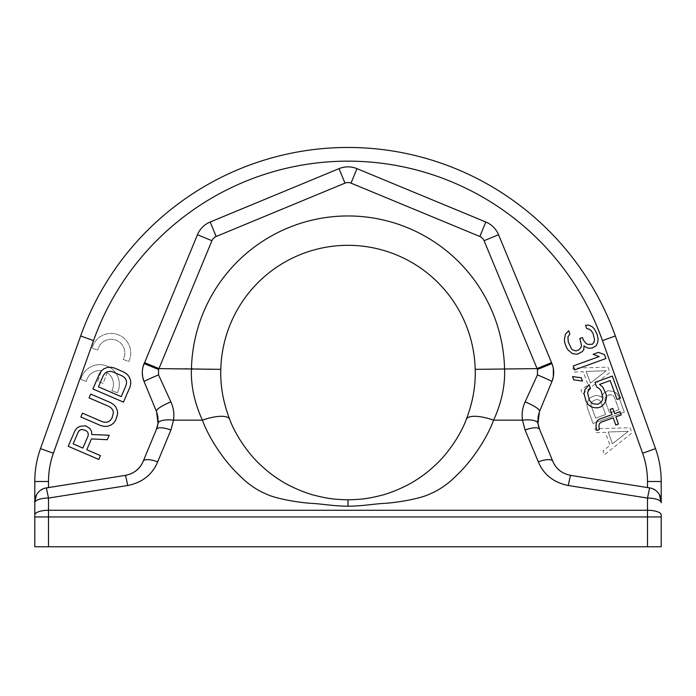 <?xml version="1.0" encoding="UTF-8"?>
<svg xmlns="http://www.w3.org/2000/svg" width="696" height="696" viewBox="0 0 696 696"><rect width="100%" height="100%" fill="white"/><g stroke="black" fill="none" stroke-linecap="round" stroke-linejoin="round"><path stroke-width="0.52" stroke-dasharray="3.48 2.61" d="M649.907 487.94A13.703 13.703 180 0 1 652.439 488.653L649.638 487.896L647.497 498.058L647.497 510.264A13.703 4.689 0 0 1 661.2 514.944L661.2 546.778L34.8 546.778L34.8 516.954L48.502 516.954L48.502 510.264L647.497 510.264L647.497 546.778M661.2 481.493L661.2 501.433C660.165 493.516 656.311 489.001 649.638 487.896L570.79 475.412L647.497 487.557L647.497 481.493L661.2 481.493A97.875 97.875 0 0 0 655.519 448.624L615.351 335.977L602.449 340.579A270.135 270.135 0 0 0 93.551 340.579L80.649 335.977L40.481 448.624A97.875 97.875 0 0 0 34.8 481.493A97.875 97.875 0 0 1 40.481 448.624L53.392 453.227L93.551 340.579M659.399 494.647L658.303 493.003A13.703 13.703 180 0 1 659.399 494.647M657.468 492.037L655.171 490.08A13.703 13.703 180 0 1 657.468 492.037M539.548 429.31A23.49 23.49 0 0 0 539.565 429.345L552.763 461.196A23.49 23.49 0 0 0 570.79 475.412C561.968 473.611 555.956 468.869 552.763 461.196L552.763 461.196A23.49 23.49 0 0 0 570.79 475.412L570.79 475.412A15.66 0.887 99 0 0 568.336 485.521C553.633 482.519 543.62 474.628 538.295 461.831A15.66 4.994 157.5 0 1 552.763 461.196L539.565 429.345L537.982 423.455L539.565 411.371A23.49 23.49 0 0 0 538.756 413.668M538.591 414.224A23.49 23.49 0 0 0 538.138 416.243M537.991 417.243A23.49 23.49 0 0 0 537.782 420.349M537.921 422.916A23.49 23.49 0 0 0 538.269 425.143M538.643 426.683A23.49 23.49 0 0 0 538.843 427.344M538.295 461.831L525.097 429.989L522.461 420.158C521.591 413.737 522.47 407.656 525.097 401.914L537.451 374.909A15.66 0.609 -157.5 0 1 551.919 381.556L550.936 383.922M546.778 393.962L543.898 400.913M553.163 377.58L553.329 376.745A23.49 23.49 0 0 1 553.25 377.145L553.703 372.447M537.451 374.909L537.051 368.61L551.519 362.616L551.919 363.573L498.545 234.726L551.919 363.573A23.49 23.49 0 0 1 551.919 381.556L548.187 390.552M345.007 183.118L339.013 168.649A23.49 23.49 0 0 1 356.987 168.649A23.49 23.49 0 0 0 339.013 168.649A23.49 23.49 0 0 1 356.987 168.649L485.834 222.015A23.49 23.49 0 0 1 498.545 234.726A23.49 23.49 0 0 0 485.834 222.015A23.49 23.49 0 0 1 498.545 234.726L484.077 240.72A7.83 7.83 0 0 0 479.84 236.483L350.993 183.118A7.83 7.83 0 0 0 345.007 183.118L216.16 236.483A7.83 7.83 0 0 0 211.923 240.72L158.949 368.61L144.481 362.616L144.081 363.573L197.455 234.726A23.49 23.49 0 0 1 210.166 222.015A23.49 23.49 0 0 0 197.455 234.726L144.081 363.573A23.49 23.49 0 0 0 144.081 381.556L157.244 413.668A23.49 23.49 0 0 0 156.435 411.371L156.591 411.771M142.837 377.58A23.49 23.49 0 0 1 142.671 376.745L142.75 377.145M142.758 367.932A23.49 23.49 0 0 1 142.941 367.088M158.549 369.48L158.549 374.909L170.903 401.914C173.53 407.656 174.409 413.737 173.539 420.158L170.903 429.989A15.66 4.994 22.5 0 0 156.435 429.345L156.435 429.345A23.49 23.49 0 0 0 156.452 429.31M157.157 427.344A23.49 23.49 0 0 0 157.357 426.683M157.731 425.143A23.49 23.49 0 0 0 158.079 422.916L156.435 429.345L142.271 463.24M158.218 420.349A23.49 23.49 0 0 0 158.009 417.243L158.218 420.349M157.861 416.243A23.49 23.49 0 0 0 157.409 414.224L157.861 416.243M170.903 429.989L157.705 461.831C152.381 474.628 142.367 482.519 127.664 485.521A15.66 0.887 81 0 0 125.21 475.412L125.21 475.412A23.49 23.49 0 0 0 125.515 475.359L48.502 487.557L48.502 481.493A84.172 84.172 0 0 1 53.392 453.227M127.751 474.863A23.49 23.49 0 0 0 129.961 474.133L127.751 474.863M131.875 473.297A23.49 23.49 0 0 0 132.588 472.932L131.875 473.297M133.684 472.314A23.49 23.49 0 0 0 135.45 471.131L133.684 472.314M137.095 469.809A23.49 23.49 0 0 0 137.59 469.356L137.095 469.809M139.939 466.807A23.49 23.49 0 0 0 141.175 465.102L139.939 466.807M572.521 353.699L577.219 354.203L582.308 351.611L583.831 349.583L583.979 345.842L586.919 347.722L589.39 348.296L592.287 347.983L596.046 345.877L597.76 342.301L598.134 339.213L597.142 334.411L594.341 328.79L592.061 326.668L588.459 325.032L585.553 325.345L586.745 328.608L589.216 329.182L591.252 330.652L593.105 333.662L594.575 339.77L593.958 342.215L592.435 344.242L587.963 344.389L586.163 343.572L583.405 340.144L582.456 337.543L579.803 338.508L581.508 345.268L580.882 347.704L578.698 349.975L576.036 350.949L572.66 349.957L571.52 348.896L568.249 341.971L567.919 336.934L569.867 334.01L568.684 330.748L565.404 334.158L564.404 339.683L564.691 342.536L566.587 347.748L568.197 350.105L572.521 353.699M574.644 369.898L605.92 358.518L604.493 354.603L598.412 352.394L593.088 354.325L599.169 356.543L573.226 365.983L574.644 369.898M573.739 379.816L582.474 381.06L581.29 377.806L572.547 376.562L573.739 379.816M596.681 386.959L599.621 388.838L601.24 391.204L602.945 397.964L602.327 400.4L600.805 402.427L597.716 404.289L593.009 403.793L590.965 402.323L589.355 399.956L587.65 393.197L588.268 390.76L590.452 388.49L589.034 384.584L584.892 389.777L584.083 393.762L586.023 401.166L587.876 404.185L591.061 406.716L594.436 407.699L598.229 407.786L600.892 406.821L603.745 404.306L605.694 401.383L606.512 397.399L605.99 393.901L602.71 386.976L599.534 384.444L610.174 380.573L617.056 399.469L620.38 398.251L612.315 376.101L595.019 382.4L596.681 386.959M599.36 429.51L598.838 426.013L599.456 423.577L601.213 422.202L613.193 417.835L615.803 425.004L618.466 424.038L615.856 416.869L621.18 414.929L619.988 411.675L614.672 413.615L612.776 408.404L610.114 409.37L612.01 414.581L598.699 419.427L596.515 421.698L595.941 426.335L596.698 430.485L599.36 429.51M86.782 449.738L91.446 438.915L107.288 439.698L109.211 435.244L91.785 434.53L91.585 431.424L89.801 428.397L85.53 425.795L79.875 426.378L76.83 428.092L74.811 430.989L68.225 446.275L98.788 459.438L100.433 455.619L86.782 449.738M110.873 402.74L90.715 394.058L89.071 397.886L109.228 406.568L111.551 408.317L112.952 410.431L113.431 412.902L111.891 418.279L110.142 420.549L108.019 421.898L105.522 422.333L102.643 421.846L82.485 413.163L80.84 416.982L100.998 425.665L104.522 426.43L107.68 426.274L111.377 424.847L113.77 422.863L115.788 419.958L117.607 413.946L117.406 410.84L115.901 407.177L113.848 404.785L110.873 402.74M99.484 373.682L92.907 388.968L123.47 402.131L130.056 386.845L130.77 383.383L130.57 380.277L129.064 376.614L127.011 374.213L124.036 372.177L114.283 367.975L110.751 367.218L107.602 367.366L103.904 368.793L101.512 370.785L99.484 373.682M88.088 435.957L82.876 448.059L73.123 443.857L78.335 431.755L79.805 430.128L81.658 429.415L85.834 430.459L87.505 431.938L88.261 433.765L88.088 435.957M98.458 386.828L103.391 375.37L105.139 373.1L107.262 371.751L109.759 371.316L112.639 371.803L122.392 375.997L124.715 377.754L126.115 379.868L126.594 382.339L126.15 385.166L121.217 396.633L98.458 386.828M127.664 485.521L48.502 498.058A13.703 4.689 180 0 0 34.8 502.747L34.8 514.944A13.703 4.689 180 0 1 48.502 510.264L48.502 498.058L46.362 487.896L43.517 488.67L125.21 475.412A23.49 23.49 0 0 0 143.237 461.196L143.237 461.196A15.66 4.994 22.5 0 1 157.705 461.831M40.855 490.062L38.471 492.098L40.855 490.062A13.703 13.703 0 0 0 38.471 492.098A13.703 13.703 0 0 1 40.855 490.062M37.793 492.881L36.557 494.725L37.793 492.881A13.703 13.703 0 0 0 36.557 494.725A13.703 13.703 0 0 1 37.793 492.881M348 506.244L348 499.798C332.244 499.45 326.842 498.31 314.879 495.413C303.378 492.646 286.535 484.703 280.053 480.136C273.067 475.864 266.046 470.305 258.982 463.475C249.281 454.401 236.005 436.488 229.697 419.392C223.19 402.375 220.232 385.697 220.806 369.35A127.237 127.237 0 0 1 348 245.323A127.237 127.237 0 0 1 475.194 369.35A127.237 127.237 0 0 0 348 245.323A127.237 127.237 0 0 0 220.806 369.35L191.452 368.61A156.6 156.6 0 0 1 348 215.96A156.6 156.6 0 0 1 504.548 368.61C505.252 385.445 501.607 402.627 493.603 420.158C485.843 441.194 469.495 463.249 457.559 474.411C449.198 483.163 440.142 489.61 430.38 493.742C421.158 498.545 397.634 502.599 384.436 503.365C370.455 504.217 365.061 505.888 348 506.244C330.939 505.888 325.545 504.217 311.564 503.365C298.366 502.599 274.842 498.545 265.62 493.742C255.858 489.61 246.802 483.163 238.441 474.411C226.505 463.249 210.157 441.194 202.397 420.158C194.393 402.627 190.748 385.445 191.452 368.61L158.949 368.61M348 499.798C363.756 499.45 369.158 498.31 381.121 495.413C392.622 492.646 409.465 484.703 415.947 480.136C422.933 475.864 429.954 470.305 437.018 463.475C446.719 454.401 459.995 436.488 466.303 419.392C472.81 402.375 475.768 385.697 475.194 369.35L537.051 368.61L484.077 240.72M537.451 369.48L551.919 363.573M553.329 368.393L553.668 371.29M525.097 401.914A15.66 3.21 -157.5 0 1 539.565 411.371A23.49 23.49 0 0 0 539.565 429.345L539.565 429.345A15.66 4.994 157.5 0 0 525.097 429.989M628.297 431.337L608.2 432.007L612.471 443.735L628.297 431.337L608.2 432.007L612.471 443.735L628.297 431.337M618.909 409.674L614.403 397.294L613.028 395.58L611.218 394.762L608.991 394.841L605.894 396.703L605.042 398.486L605.085 400.678L609.592 413.059L618.909 409.674L614.403 397.294L613.028 395.58L611.218 394.762L607.66 395.319L605.894 396.703L605.042 398.486L605.085 400.678L609.592 413.059L618.909 409.674M595.68 399.678L591.922 401.783L591.069 403.576L591.113 405.768L595.619 418.148L605.598 414.512L601.092 402.14L599.717 400.426L597.916 399.608L595.68 399.678L591.922 401.783L591.069 403.576L591.113 405.768L595.619 418.148L605.598 414.512L601.092 402.14L599.717 400.426L597.916 399.608L595.68 399.678M606.251 370.75L586.154 371.42L590.417 383.148L606.251 370.75L586.154 371.42L590.417 383.148L606.251 370.75M143.237 461.196L156.435 429.345A23.49 23.49 0 0 0 156.435 411.371L156.435 411.371A15.66 3.21 -22.5 0 1 170.903 401.914M211.923 240.72L197.455 234.726A23.49 23.49 0 0 1 210.166 222.015L339.013 168.649L210.166 222.015L216.16 236.483M630.01 427.762L631.907 432.973L604.433 454.775L603.006 450.869L610.044 445.362L605.303 432.329L596.368 432.625L594.95 428.719L630.01 427.762L631.907 432.973L604.433 454.775L603.006 450.869L610.044 445.362L605.303 432.329L596.368 432.625L594.95 428.719L630.01 427.762M601.666 397.503L601.857 395.954L603.806 393.031L608.226 390.682L613.837 391.596L616.778 393.475L618.631 396.494L624.321 412.128L593.053 423.507L587.363 407.873L586.841 404.376L587.885 401.044L589.834 398.121L594.923 395.528L597.159 395.45L600.526 396.442L601.666 397.503L601.857 395.954L603.806 393.031L608.226 390.682L613.837 391.596L616.778 393.475L618.631 396.494L624.321 412.128L593.053 423.507L587.363 407.873L586.841 404.376L587.885 401.044L589.834 398.121L594.923 395.528L597.159 395.45L600.526 396.442L601.666 397.503M607.965 367.175L609.861 372.386L582.378 394.188L580.96 390.282L587.99 384.775L583.248 371.742L574.322 372.038L572.895 368.132L607.965 367.175L609.861 372.386L582.378 394.188L580.96 390.282L587.99 384.775L583.248 371.742L574.322 372.038L572.895 368.132L607.965 367.175M92.168 348.165A19.575 19.575 0 0 1 117.841 334.593A19.575 19.575 0 0 1 128.777 361.494L123.218 359.467A13.703 13.703 0 0 0 115.832 340.109A13.703 13.703 0 0 0 97.727 350.192A13.703 13.703 0 0 1 115.832 340.109A13.703 13.703 0 0 1 123.218 359.467L128.777 361.494A19.575 19.575 0 0 0 117.841 334.593A19.575 19.575 0 0 0 92.168 348.165L97.727 350.192L92.168 348.165M80.797 379.416A19.575 19.575 0 0 1 106.462 365.844A19.575 19.575 0 0 1 117.406 392.735L111.847 390.717A13.703 13.703 0 0 0 107.106 372.665A13.703 13.703 0 0 1 111.847 390.717L117.406 392.735A19.575 19.575 0 0 0 106.462 365.844A19.575 19.575 0 0 0 80.797 379.416L86.356 381.434A13.703 13.703 0 0 1 101.546 370.646A13.703 13.703 0 0 0 86.356 381.434L80.797 379.416M107.106 372.665L103.199 383.4L97.64 381.382L101.546 370.646L97.64 381.382L103.199 383.4L107.106 372.665M43.517 488.67A13.703 13.703 0 0 1 46.362 487.896A13.703 13.703 0 0 0 43.517 488.67M197.455 234.726L144.481 362.616M479.84 236.483L485.834 222.015L356.987 168.649L350.993 183.118M158.549 374.909A15.66 0.609 -22.5 0 0 144.081 381.556L150.458 396.955M143.228 366.018L142.671 368.393M142.332 371.29L142.297 372.56M151.937 400.513L156.435 411.371M522.461 420.158L493.603 420.158M202.397 420.158L173.539 420.158M661.2 502.747A13.703 4.689 0 0 0 647.497 498.058L568.336 485.521M647.497 481.493A84.172 84.172 0 0 0 642.608 453.227L655.519 448.624M48.502 481.493L34.8 481.493M48.502 546.778L48.502 516.954L661.2 516.954M551.919 381.556L553.007 378.25M553.242 367.932L553.059 367.088M543.863 400.992L546.273 395.18M148.605 392.466L152.111 400.931"/><path stroke-width="1.04" d="M48.502 546.778L48.502 516.954L34.8 516.954L34.8 514.944L34.8 546.778L661.2 546.778L661.2 516.954L647.497 516.954L647.497 546.778M649.907 487.94A13.703 13.703 180 0 0 649.638 487.896A13.703 13.703 -0 0 1 661.2 501.433A13.703 13.703 180 0 0 659.399 494.647L661.2 502.747L661.2 481.493A97.875 97.875 0 0 0 655.519 448.624L615.351 335.977A283.837 283.837 0 0 0 80.649 335.977L40.481 448.624A97.875 97.875 0 0 0 34.8 481.493L34.8 501.433L34.8 481.493L48.502 481.493L48.502 487.557L46.362 487.896L125.21 475.412L46.362 487.896L48.502 498.058L48.502 510.264L647.497 510.264L647.497 516.954L48.502 516.954L48.502 510.264A13.703 4.689 0 0 0 34.8 514.944L34.8 501.433A13.703 13.703 0 0 1 46.362 487.896A13.703 13.703 0 0 0 34.8 501.433L36.557 494.725L34.8 501.433A13.703 13.703 0 0 1 36.557 494.725A13.703 13.703 0 0 0 34.8 501.433L34.8 502.747A13.703 4.689 0 0 1 48.502 498.058L127.664 485.521A15.66 0.887 -99 0 0 125.21 475.412C134.032 473.611 140.044 468.869 143.237 461.196L156.435 429.345L143.237 461.196A23.49 23.49 0 0 1 141.175 465.102L142.271 463.24M661.2 502.747A13.703 4.689 180 0 0 647.497 498.058L568.336 485.521A15.66 0.887 -81 0 1 570.79 475.412L649.638 487.896L647.497 487.557L649.638 487.896L647.497 498.058L647.497 510.264A13.703 4.689 180 0 1 661.2 514.944L661.2 516.954M658.303 493.003L657.468 492.037A13.703 13.703 180 0 1 658.303 493.003M655.171 490.08L652.439 488.653A13.703 13.703 180 0 1 655.171 490.08M568.336 485.521C553.633 482.519 543.62 474.628 538.295 461.831A15.66 4.994 -22.5 0 1 552.763 461.196L539.565 429.345L552.763 461.196C555.956 468.869 561.968 473.611 570.79 475.412L647.497 487.557L647.497 481.493L661.2 481.493M538.756 413.668A23.49 23.49 0 0 0 538.591 414.224M538.138 416.243A23.49 23.49 0 0 0 537.991 417.243M537.782 420.349A23.49 23.49 0 0 0 537.921 422.916M538.269 425.143A23.49 23.49 0 0 0 538.643 426.683M538.843 427.344A23.49 23.49 0 0 0 539.548 429.31M550.936 383.922L546.778 393.962M543.898 400.913L551.919 381.556C554.294 375.562 554.294 369.567 551.919 363.573A23.49 23.49 0 0 1 553.329 376.754L553.329 368.393M553.25 377.145A23.49 23.49 0 0 1 551.919 381.556L553.25 377.145M538.295 461.831L525.097 429.989L522.461 420.158C521.591 413.737 522.47 407.656 525.097 401.914L537.451 374.909L537.451 369.48L484.077 240.72L498.545 234.726L551.519 362.616L498.545 234.726A23.49 23.49 0 0 0 485.834 222.015L356.987 168.649L485.834 222.015L479.84 236.483L350.993 183.118A7.83 7.83 0 0 0 345.007 183.118L216.16 236.483A7.83 7.83 0 0 0 211.923 240.72L158.949 368.61L144.481 362.616L144.081 363.573C141.706 369.567 141.706 375.562 144.081 381.556A23.49 23.49 0 0 1 142.837 377.58M350.993 183.118L356.987 168.649A23.49 23.49 0 0 0 339.013 168.649L210.166 222.015A23.49 23.49 0 0 0 197.455 234.726L143.228 366.018M142.297 372.56L142.671 376.754A23.49 23.49 0 0 1 142.297 372.386M142.297 372.29A23.49 23.49 0 0 1 142.758 367.932M142.941 367.088A23.49 23.49 0 0 1 144.081 363.573L158.549 369.48L158.549 374.909L170.903 401.914C173.53 407.656 174.409 413.737 173.539 420.158L170.903 429.989A15.66 4.994 -157.5 0 0 156.435 429.345L158.018 423.455L156.591 411.771M158.549 374.909A15.66 0.609 157.5 0 0 144.081 381.556L156.435 411.371A15.66 3.21 157.5 0 1 170.903 401.914M156.452 429.31A23.49 23.49 0 0 0 157.157 427.344M157.357 426.683A23.49 23.49 0 0 0 157.731 425.143M158.079 422.916A23.49 23.49 0 0 0 158.218 420.349L158.079 422.916M158.009 417.243A23.49 23.49 0 0 0 157.861 416.243L158.009 417.243M157.409 414.224A23.49 23.49 0 0 0 157.244 413.668L157.409 414.224M125.515 475.359A23.49 23.49 0 0 0 127.751 474.863L125.515 475.359M129.961 474.133A23.49 23.49 0 0 0 131.875 473.297L129.961 474.133M132.588 472.932A23.49 23.49 0 0 0 133.684 472.314L132.588 472.932M135.45 471.131A23.49 23.49 0 0 0 137.095 469.809L135.45 471.131M137.59 469.356A23.49 23.49 0 0 0 138.321 468.643L137.59 469.356M138.582 468.373A23.49 23.49 0 0 0 139.939 466.807L138.582 468.373M572.521 353.699L577.219 354.203L582.308 351.611L583.831 349.583L583.979 345.842L586.919 347.722L589.39 348.296L592.287 347.983L596.046 345.877L597.76 342.301L598.134 339.213L597.142 334.411L594.341 328.79L592.061 326.668L588.459 325.032L585.553 325.345L586.745 328.608L589.216 329.182L591.252 330.652L593.105 333.662L594.575 339.77L593.958 342.215L592.435 344.242L587.963 344.389L586.163 343.572L583.405 340.144L582.456 337.543L579.803 338.508L581.508 345.268L580.882 347.704L578.698 349.975L576.036 350.949L572.66 349.957L571.52 348.896L568.249 341.971L567.919 336.934L569.867 334.01L568.684 330.748L565.404 334.158L564.404 339.683L564.691 342.536L566.587 347.748L568.197 350.105L572.521 353.699M574.644 369.898L605.92 358.518L604.493 354.603L598.412 352.394L593.088 354.325L599.169 356.543L573.226 365.983L574.644 369.898M573.739 379.816L582.474 381.06L581.29 377.806L572.547 376.562L573.739 379.816M596.681 386.959L599.621 388.838L601.24 391.204L602.945 397.964L602.327 400.4L600.805 402.427L597.716 404.289L593.009 403.793L590.965 402.323L589.355 399.956L587.65 393.197L588.268 390.76L590.452 388.49L589.034 384.584L584.892 389.777L584.083 393.762L586.023 401.166L587.876 404.185L591.061 406.716L594.436 407.699L598.229 407.786L600.892 406.821L603.745 404.306L605.694 401.383L606.512 397.399L605.99 393.901L602.71 386.976L599.534 384.444L610.174 380.573L617.056 399.469L620.38 398.251L612.315 376.101L595.019 382.4L596.681 386.959M599.36 429.51L598.838 426.013L599.456 423.577L601.213 422.202L613.193 417.835L615.803 425.004L618.466 424.038L615.856 416.869L621.18 414.929L619.988 411.675L614.672 413.615L612.776 408.404L610.114 409.37L612.01 414.581L598.699 419.427L596.515 421.698L595.941 426.335L596.698 430.485L599.36 429.51M43.517 488.67L40.855 490.062L43.517 488.67A13.703 13.703 0 0 0 40.855 490.062A13.703 13.703 0 0 1 43.517 488.67M38.471 492.098L37.793 492.881L38.471 492.098A13.703 13.703 0 0 0 37.793 492.881A13.703 13.703 0 0 1 38.471 492.098M170.903 429.989L157.705 461.831A15.66 4.994 -157.5 0 0 143.237 461.196M157.705 461.831C152.381 474.628 142.367 482.519 127.664 485.521M348 506.244C330.939 505.888 325.545 504.217 311.564 503.365C298.366 502.599 274.842 498.545 265.62 493.742C255.858 489.61 246.802 483.163 238.441 474.411C226.505 463.249 210.157 441.194 202.397 420.158C194.393 402.627 190.748 385.445 191.452 368.61A156.6 156.6 0 0 1 348 215.96A156.6 156.6 0 0 1 504.548 368.61C505.252 385.445 501.607 402.627 493.603 420.158C485.843 441.194 469.495 463.249 457.559 474.411C449.198 483.163 440.142 489.61 430.38 493.742C421.158 498.545 397.634 502.599 384.436 503.365C370.455 504.217 365.061 505.888 348 506.244L348 499.798C332.244 499.45 326.842 498.31 314.879 495.413C303.378 492.646 286.535 484.703 280.053 480.136C273.067 475.864 266.046 470.305 258.982 463.475C249.281 454.401 236.005 436.488 229.697 419.392C223.19 402.375 220.232 385.697 220.806 369.35A127.237 127.237 0 0 1 348 245.323A127.237 127.237 0 0 1 475.194 369.35A127.237 127.237 0 0 0 348 245.323A127.237 127.237 0 0 0 220.806 369.35L158.949 368.61L158.549 369.48L144.081 363.573C141.706 369.567 141.706 375.562 144.081 381.556L148.605 392.466M525.097 429.989A15.66 4.994 -22.5 0 1 539.565 429.345L537.982 423.455L539.409 411.771M537.982 423.438A15.66 5.316 172.4 0 0 522.461 420.158A15.66 5.316 -7.6 0 1 537.982 423.455L538.043 423.873M525.097 401.914A15.66 3.21 22.5 0 1 539.565 411.371L543.863 400.992M537.451 369.48L551.919 363.573L551.519 362.616L537.051 368.61L475.194 369.35C475.768 385.697 472.81 402.375 466.303 419.392A29.363 9.413 -158.4 0 1 493.603 420.158L522.461 420.158M202.397 420.158A29.363 9.413 -21.6 0 1 229.697 419.392A29.363 9.413 158.4 0 0 202.397 420.158L173.539 420.158A15.66 5.316 -172.4 0 0 158.018 423.455M345.007 183.118L339.013 168.649L210.166 222.015A23.49 23.49 0 0 0 197.455 234.726L211.923 240.72M537.451 374.909A15.66 0.609 22.5 0 1 551.919 381.556L539.565 411.371M348 499.798C363.756 499.45 369.158 498.31 381.121 495.413C392.622 492.646 409.465 484.703 415.947 480.136C422.933 475.864 429.954 470.305 437.018 463.475C446.719 454.401 459.995 436.488 466.303 419.392A29.363 9.413 21.6 0 1 493.603 420.158M553.242 367.932L553.059 367.088M548.187 390.552L546.273 395.18M93.551 340.579L80.649 335.977A283.837 283.837 0 0 1 615.351 335.977L602.449 340.579A270.135 270.135 0 0 0 93.551 340.579L53.392 453.227A84.172 84.172 0 0 0 48.502 481.493M173.539 420.158A15.66 5.316 7.6 0 0 158.018 423.446M158.949 368.61L158.549 369.48M142.671 368.393L142.332 371.29M142.75 377.145L144.037 381.443M150.458 396.955L151.937 400.513M86.782 449.738L91.446 438.915L107.288 439.698L109.211 435.244L91.785 434.53L91.585 431.424L89.801 428.397L85.53 425.795L79.875 426.378L76.83 428.092L74.811 430.989L68.225 446.275L98.788 459.438L100.433 455.619L86.782 449.738M88.088 435.957L82.876 448.059L73.123 443.857L78.335 431.755L79.805 430.128L81.658 429.415L85.834 430.459L87.505 431.938L88.261 433.765L88.088 435.957M110.873 402.74L90.715 394.058L89.071 397.886L109.228 406.568L111.551 408.317L112.952 410.431L113.431 412.902L111.891 418.279L110.142 420.549L108.019 421.898L105.522 422.333L102.643 421.846L82.485 413.163L80.84 416.982L100.998 425.665L104.522 426.43L107.68 426.274L111.377 424.847L113.77 422.863L115.788 419.958L117.607 413.946L117.406 410.84L115.901 407.177L113.848 404.785L110.873 402.74M99.484 373.682L92.907 388.968L123.47 402.131L130.056 386.845L130.77 383.383L130.57 380.277L129.064 376.614L127.011 374.213L124.036 372.177L114.283 367.975L110.751 367.218L107.602 367.366L103.904 368.793L101.512 370.785L99.484 373.682M98.458 386.828L103.391 375.37L105.139 373.1L107.262 371.751L109.759 371.316L112.639 371.803L122.392 375.997L124.715 377.754L126.115 379.868L126.594 382.339L126.15 385.166L121.217 396.633L98.458 386.828M647.497 481.493A84.172 84.172 0 0 0 642.608 453.227L602.449 340.579L642.608 453.227L655.519 448.624M484.077 240.72A7.83 7.83 0 0 0 479.84 236.483M216.16 236.483L210.166 222.015M356.987 168.649A23.49 23.49 0 0 0 339.013 168.649M498.545 234.726A23.49 23.49 0 0 0 485.834 222.015M53.392 453.227L40.481 448.624M553.007 378.25L553.163 377.58M553.703 372.29L553.668 371.29M152.111 400.931L156.426 411.362"/></g></svg>
